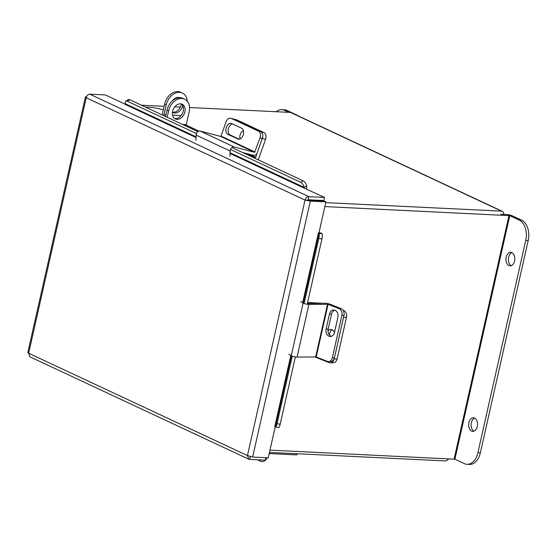 <?xml version="1.0" encoding="UTF-8"?>
<svg xmlns="http://www.w3.org/2000/svg" width="556" height="556" viewBox="0 0 556 556"><rect width="100%" height="100%" fill="white"/><g stroke="black" fill="none" stroke-linecap="round" stroke-linejoin="round"><path stroke-width="0.83" d="M269.987 450.124L454.884 459.214L509.769 215.665L519.179 220.065L521.632 220.19L512.229 215.791A3.816 0.751 12.7 0 0 506.989 214.546L500.831 214.248A0.563 0.417 115.1 0 1 500.949 214.275M325.76 202.634L501.533 211.141A3.816 2.794 115.1 0 1 502.325 211.329L291.24 112.604A3.816 2.794 -64.9 0 0 290.44 112.409L189.547 107.53M180.366 107.086L174.792 106.815M164.11 106.3L141.419 105.202M448.435 458.756A3.816 2.794 115.1 0 1 445.245 460.903L269.472 452.403M503.687 214.387A3.816 2.794 115.1 0 0 502.325 211.329M297.029 453.731L296.765 454.912L269.208 453.578M259.263 459.902A5.942 4.344 115.1 0 0 260.764 461.299A5.942 4.344 115.1 0 0 267.214 457.762M125.281 104.236L105.39 94.937L89.787 94.179C88.036 94.339 86.854 95.535 86.236 97.766L28.662 353.241L27.8 352.65L85.422 96.952L86.236 97.766L305.029 200.097L310.331 201.098L325.934 201.849L323.926 200.911L305.029 200.097C305.751 197.915 307.044 196.768 308.9 196.664L324.502 197.415L303.826 187.963L304.208 187.414L230.08 152.74M89.787 94.179L308.9 196.664L308.198 199.771L323.8 200.528L324.502 197.415M325.934 201.849L318.901 233.068L318.386 233.047L302.679 302.742M305.029 200.097L247.455 455.572L248.859 459.228L29.802 356.771L28.662 353.241L247.455 455.572L252.646 457.06L268.249 457.817L275.269 426.681M308.198 199.771L307.454 200.216M86.632 96.556L85.422 96.952M252.646 457.06L310.331 201.098L308.323 200.153M248.859 459.228L249.679 459.437L250.311 456.615M249.679 459.437L265.281 460.187L265.844 457.699M303.27 303.041L319.005 233.228L318.386 233.047M319.005 233.228L322.139 233.798A3.642 0.716 12.7 0 0 319.026 232.519M290.809 355.402L274.775 426.57L275.394 426.751L291.393 355.764M295.34 356.945L280.182 424.221A4.351 0.869 100.4 0 1 278.716 427.494L275.581 426.918A4.351 0.869 -79.6 0 1 275.428 426.799L275.394 426.751M322.174 233.854A4.351 0.869 100.4 0 1 321.917 239.024L307.211 304.285M275.581 426.918A4.351 0.869 -79.6 0 0 277.048 423.651L280.182 424.221M321.917 239.024L318.783 238.448L304.125 303.493M292.261 356.153L277.048 423.651M318.783 238.448A4.351 0.869 -79.6 0 0 319.04 233.277M196.066 136.832L125.427 103.791L125.044 104.34L196.032 137.547M306.238 188.873A3.642 2.662 115.1 0 0 306.683 185.961L304.208 187.414M125.427 103.791L125.385 103.611A4.351 2.036 -120.4 0 1 125.871 101.109A4.351 2.036 -120.4 0 1 127.241 101.178L196.483 133.565M125.871 101.109L128.353 99.656A4.351 2.036 59.6 0 1 129.722 99.726L197.943 131.64M231.956 147.548L303.124 180.832A4.351 2.036 59.6 0 1 306.641 185.773M304.167 187.226A4.351 2.036 -120.4 0 0 300.643 182.285L303.124 180.832M230.504 149.474L300.643 182.285M253.334 157.543L255.67 157.334L248.671 154.068M258.081 159.767A4.921 3.593 115.1 0 0 258.894 158.175L265.56 139.278L262.335 138.437L255.67 157.334M233.68 119.081L236.682 119.867A5.442 3.677 104.6 0 1 237.113 120.02L264.003 132.599A5.442 3.677 104.6 0 1 265.56 139.278M243.41 130.757A5.442 3.677 -75.4 0 0 240.122 138.917M255.037 152.017L221.024 136.109L220.614 136.408L200.167 131.077L234.18 146.986L254.627 152.316L260.034 137.839L262.335 138.437A5.442 3.677 -75.4 0 0 260.771 131.758A5.442 3.677 104.6 0 1 262.335 138.437L257.331 152.615A3.614 2.641 115.1 0 1 253.564 155.339L242.402 152.434M237.113 120.02L233.888 119.179L260.771 131.758L264.003 132.599M233.888 119.179A5.442 3.677 -75.4 0 0 233.457 119.026M221.024 136.109L226.021 121.931A5.442 3.677 -75.4 0 1 230.754 118.24A5.442 3.677 -75.4 0 1 231.185 118.393L258.477 131.16L260.771 131.758L233.485 118.991L231.185 118.393M239.17 139.195L230.281 135.038A5.769 3.899 104.6 0 1 228.328 129.041A5.769 3.899 104.6 0 1 232.603 123.981M230.754 118.24L233.054 118.838A5.442 3.677 104.6 0 1 233.485 118.991M237.669 138.965A5.769 3.899 -75.4 0 0 238.121 139.132A5.769 3.899 -75.4 0 0 243.25 134.879A5.769 3.899 -75.4 0 0 241.485 128.137L231.81 123.613A5.769 3.899 -75.4 0 0 231.352 123.446A5.769 3.899 -75.4 0 0 226.222 127.699A5.769 3.899 -75.4 0 0 227.988 134.441L238.6 139.215M260.034 137.839A5.442 3.677 -75.4 0 0 258.477 131.16M234.18 146.986A3.614 2.641 115.1 0 0 230.149 151.03L229.934 156.222M195.914 140.314L196.136 135.122A3.614 2.641 -64.9 0 1 200.167 131.077M329.548 335.08A5.442 4.135 89.2 0 1 329.715 333.287A5.442 4.135 89.2 0 1 332.134 329.812M322.668 303.27L307.6 302.54M307.579 302.659L309.289 303.458M343.101 310.276L343.691 310.512A5.442 4.135 89.2 0 1 346.485 317.302L337.103 358.926A5.442 4.135 89.2 0 1 333.218 362.783L330.278 362.825A5.442 4.135 -90.8 0 1 329.027 362.588L314.654 356.848M334.448 332.558A5.442 4.135 -90.8 0 0 330.66 329.472A5.442 4.135 -90.8 0 0 327.998 330.813M330.278 362.825A5.442 4.135 -90.8 0 0 334.163 358.967L337.103 358.926M346.485 317.302L343.545 317.344L334.163 358.967M328.089 304.285L308.907 304.438L297.043 357.091L316.218 356.945L328.089 304.285L339.09 308.684L341.182 308.649L330.181 304.257A3.614 0.709 12.7 0 0 325.197 303.235L307.392 303.486M341.182 308.649A5.442 4.135 89.2 0 1 343.969 315.44L334.448 357.689A5.442 4.135 89.2 0 1 330.563 361.546L328.471 361.574A5.442 4.135 -90.8 0 1 327.22 361.337L316.218 356.945M331.404 336.317A5.769 4.378 89.2 0 1 328.172 329.027L331.55 314.043A5.769 4.378 89.2 0 1 334.629 310.137M326.08 329.055A5.769 4.378 -90.8 0 0 330.361 336.498A5.769 4.378 -90.8 0 0 334.483 332.412L337.86 317.427A5.769 4.378 -90.8 0 0 333.579 309.984A5.769 4.378 -90.8 0 0 329.458 314.07L326.08 329.055L328.172 329.027M328.471 361.574A5.442 4.135 -90.8 0 0 332.356 357.716L334.448 357.689M343.969 315.44L341.877 315.467L332.356 357.716M341.877 315.467A5.442 4.135 -90.8 0 0 339.09 308.684M297.043 357.091A3.614 0.709 -167.3 0 1 291.247 355.68L288.863 354.165M300.726 301.512L303.11 303.02A3.614 0.709 12.7 0 0 308.907 304.438M297.231 115.405A3.816 0.751 12.7 0 0 296.424 114.849L287.014 110.449L284.561 110.331L288.828 112.333M284.561 110.331A16.319 10.661 -87.2 0 0 281.829 109.643L284.29 109.761A16.319 10.661 92.8 0 1 287.014 110.449M281.829 109.643A16.319 10.661 -87.2 0 0 276.221 111.721M511.298 265.671A6.79 4.434 92.8 0 1 508.643 257.247A6.79 4.434 92.8 0 1 511.923 252.639M506.189 257.129A6.79 4.434 92.8 0 1 510.707 252.313A6.79 4.434 92.8 0 1 514.578 261.056A6.79 4.434 92.8 0 1 510.054 265.872A6.79 4.434 92.8 0 1 506.189 257.129M473.997 431.164A6.79 4.434 92.8 0 1 471.349 422.748A6.79 4.434 92.8 0 1 474.629 418.133M468.889 422.623A6.79 4.434 92.8 0 1 473.413 417.806A6.79 4.434 92.8 0 1 477.284 426.549A6.79 4.434 92.8 0 1 472.76 431.366A6.79 4.434 92.8 0 1 468.889 422.623M509.769 215.665L324.871 206.582M521.632 220.19A16.319 10.661 92.8 0 1 528.2 240.512L480.349 452.841A16.319 10.661 92.8 0 1 469.479 464.42L467.019 464.302A16.319 10.661 -87.2 0 1 464.295 463.614L454.884 459.214M528.2 240.512L525.74 240.394L477.896 452.716L480.349 452.841M525.74 240.394A16.319 10.661 -87.2 0 0 519.179 220.065M467.019 464.302A16.319 10.661 -87.2 0 0 477.896 452.716M181.325 103.937A8.159 5.963 -64.9 0 1 173.243 112.27A8.159 5.963 -64.9 0 1 172.464 112.166M182.757 105.633A8.159 5.963 -64.9 0 1 174.855 113.021A8.159 5.963 -64.9 0 1 173.159 112.611A8.159 5.963 -64.9 0 1 172.457 112.194M172.158 101.053A8.159 5.963 -64.9 0 1 178.379 97.411A8.159 5.963 -64.9 0 1 179.859 97.731M163.304 109.873A13.705 2.683 12.7 0 0 149.494 107.28L145.443 107.086M163.735 115.641A6.095 3.982 -87.2 0 0 163.999 114.731L166.202 104.945L164.59 104.187L162.387 113.973A3.482 2.273 -87.2 0 1 162.088 114.87M187.302 101.248A13.705 10.022 115.1 0 0 182.375 93.033A13.705 10.022 115.1 0 0 179.518 92.331A13.705 10.022 115.1 0 0 166.202 104.945M164.59 104.187A13.705 10.022 -64.9 0 1 177.906 91.58A13.705 10.022 -64.9 0 1 180.763 92.275L182.375 93.033M177.01 119.352A8.118 5.935 115.1 0 0 184.571 113.007A8.118 5.935 115.1 0 0 182.194 104.236A8.118 5.935 115.1 0 0 180.505 103.826A8.118 5.935 115.1 0 0 172.937 110.164A8.118 5.935 115.1 0 0 175.321 118.942A8.118 5.935 115.1 0 0 177.01 119.352M174.549 118.477A8.118 5.935 115.1 0 0 175.39 118.595A8.118 5.935 115.1 0 0 182.743 112.826A8.118 5.935 115.1 0 0 181.346 103.944M180.095 97.745L181.708 98.495A13.49 9.862 115.1 0 0 168.6 110.908L166.988 110.151A13.49 9.862 -64.9 0 1 180.095 97.745L180.255 97.752A13.49 9.862 -64.9 0 1 183.063 98.433L184.675 99.19A13.49 9.862 115.1 0 1 189.165 111.902L186.302 124.6A0.563 0.368 -87.2 0 0 186.531 125.302L198.958 131.119M184.675 99.19A13.49 9.862 115.1 0 0 181.868 98.502L180.255 97.752M168.6 110.908L167.168 117.246M166.988 110.151L165.556 116.489M290.44 112.409L501.533 211.141M230.045 153.456L303.826 187.963M129.722 99.726L127.241 101.178M246.391 153.47L255.301 157.64M220.614 136.408L254.627 152.316M196.136 135.122L230.149 151.03M230.281 135.038L227.988 134.441M343.254 310.519L343.691 310.512M327.547 304.174L315.683 356.834M303.11 303.02L291.247 355.68M331.55 314.043L329.458 314.07M508.997 215.485L454.106 459.027M181.145 115.558L172.555 115.141M165.931 114.821L163.999 114.731M184.154 125.19L186.531 125.302M182.5 124.412L186.302 124.6M260.764 461.299L257.588 459.819"/></g></svg>

